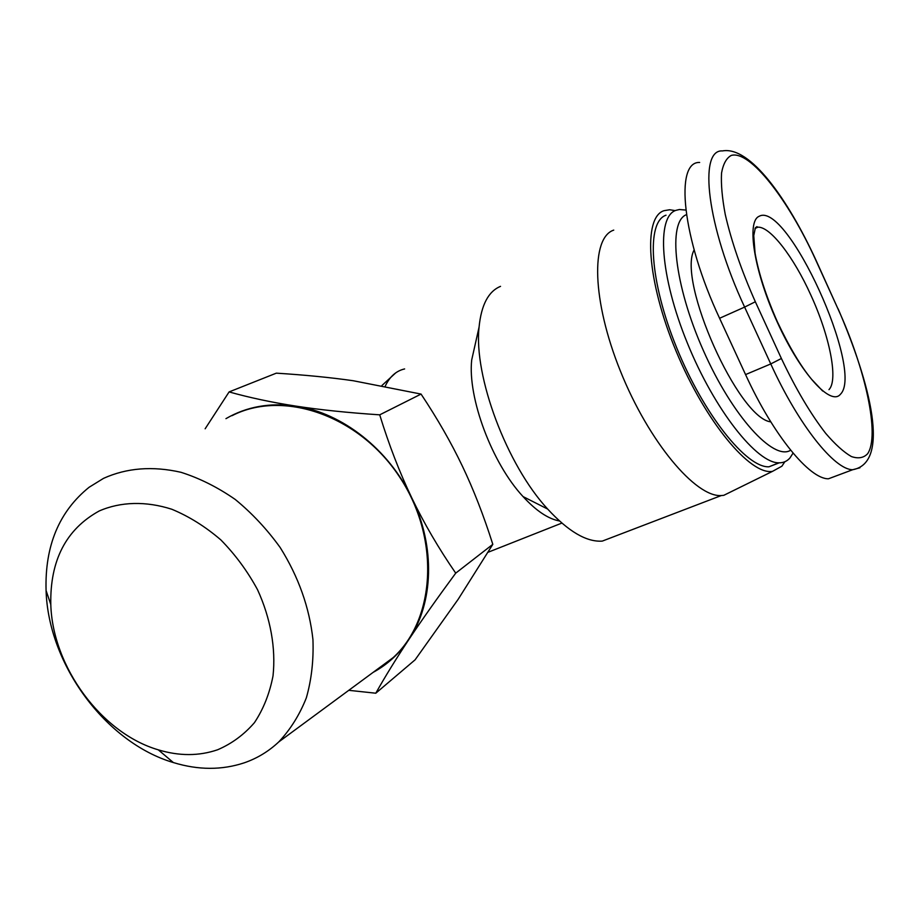<?xml version="1.0" encoding="UTF-8"?>
<svg xmlns="http://www.w3.org/2000/svg" width="919" height="919" viewBox="0 0 919 919"><rect width="100%" height="100%" fill="white"/><g stroke="black" fill="none" stroke-linecap="round" stroke-linejoin="round"><path stroke-width="1.38" d="M784.86 461.729L781.885 466.209L772.511 471.355C750.295 475.456 705.206 421.568 676.028 350.978C646.631 280.444 642.978 217.309 663.943 210.704L669.641 209.75L675.247 210.623M244.374 762.781C257.205 758.336 268.658 751.386 278.721 741.955C290.347 729.629 299.56 714.936 306.326 697.889C311.507 679.727 313.712 660.301 312.942 639.59C309.427 607.493 298.514 576.81 280.203 547.563C267.015 529.252 252.024 513.216 235.218 499.442C217.7 487.277 199.618 478.225 180.974 472.297C152.611 465.853 126.799 467.874 103.548 478.351L89.109 487.265C59.103 511.504 44.767 545.92 46.076 590.515C48.282 664.437 105.731 742.563 173.369 762.563C198.251 770.179 221.927 770.248 244.374 762.781M232.07 415.664C282.891 389.472 358.571 415.066 399.156 476.318C440.178 537.27 435.87 618.786 393.229 657.556L374.952 671.019M217.654 749.755C198.998 756.142 179.205 756.176 158.286 749.835C101.4 733.224 52.555 666.838 50.798 604.518C49.936 560.441 66.065 529.252 99.206 510.975C120.584 501.659 145.891 500.924 171.853 509.264C189.096 516.432 205.419 526.644 220.836 539.89C235.298 554.628 247.544 571.239 257.55 589.734C270.623 618.234 275.964 648.366 273.023 675.879C269.612 693.546 263.42 709.135 254.437 722.656C244.063 734.649 231.806 743.678 217.654 749.755M685.827 210.072L679.463 209.509L675.867 210.359C656.35 216.735 659.876 275.907 687.355 343.063C714.626 410.265 757.256 463.785 779.255 462.82C783.597 462.808 787.169 461.166 789.995 457.903L793.051 453.113M790.662 450.218C773.706 461.189 732.466 416.479 703.357 350.507C674.029 284.637 667.654 221.732 686.436 214.655M694.132 249.922C676.981 280.823 738.451 418.352 770.8 421.878M778.91 462.808L768.939 466.806C746.619 467.92 703.816 414.745 676.694 347.796C649.342 280.881 646.206 221.755 666.022 215.207M699.658 162.456C674.546 161.25 682.013 238.239 719.588 318.273L745.562 374.584C773.27 435.261 809.616 479.224 828.456 478.788L837.76 475.307M373.103 672.386C387.427 664.621 399.363 653.65 408.898 639.475C433.607 603.174 435.526 546.564 411.873 498.087C388.863 449.368 341.96 412.711 295.975 406.129C269.933 402.453 246.591 406.623 225.948 418.65M205.144 428.794L229.095 391.919C249.612 397.674 271.909 402.407 295.975 406.129C320.053 409.828 347.968 412.723 379.708 414.837C388.978 444.934 399.696 472.688 411.873 498.087C424.107 523.474 438.719 548.494 455.721 573.146C437.26 598.189 421.649 620.291 408.898 639.475C396.181 658.659 385.141 676.568 375.791 693.213L348.772 690.318M375.791 693.213L415.101 659.819L458.213 599.234L492.814 544.335C483.727 515.674 473.584 489.609 462.372 466.128C451.183 442.659 437.41 418.639 421.063 394.079L353.206 380.73C330.518 377.491 304.89 374.963 276.32 373.16L229.095 391.919M455.721 573.146L492.814 544.335M379.708 414.837L421.063 394.079M613.743 230.118C590.791 237.55 591.813 300.41 620.44 371.161C648.814 441.959 695.752 497.455 721.3 495.548L723.781 495.33L733.224 490.677M500.533 286.36C488.437 291.312 481.28 304.913 479.063 327.153C473.595 376.181 506.783 464.991 547.678 509.069C568.379 531.515 586.575 542.199 602.267 541.107L615.42 536.076M559.441 520.97C548.252 518.936 536.122 510.815 523.049 496.582C492.01 463.314 467.518 397.674 471.7 359.984L475.697 342.178M755.475 227.659L757.842 227.177C770.271 226.384 793.763 257.217 810.707 294.769C829.489 335.366 838.599 379.869 828.984 389.633M840.471 394.205C864.595 370.874 787.032 200.388 759.14 216.298C746.171 221.445 754.166 272.047 777.646 322.971C800.966 374.01 830.914 406.451 840.471 394.205M815.9 260.364L838.013 308.933C865.457 368.978 880.103 435.169 867.662 453.687C863.676 457.949 858.243 458.903 851.362 456.536C843.757 452.159 835.199 444.428 825.676 433.343C810.581 413.883 795.82 388.932 781.391 358.49L755.338 301.765C741.472 270.588 731.432 241.467 725.24 214.414C722.15 197.918 720.921 184.145 721.541 173.082C723.196 163.881 726.458 157.988 731.306 155.414C750.076 150.004 788.513 199.928 815.9 260.364L815.98 260.192C787.905 199.274 750.214 145.845 722.46 150.923C698.199 149.154 706.837 226.281 744.62 307.095L755.338 301.765M719.588 318.273L744.62 307.095L770.765 363.935L781.391 358.49M745.562 374.584L770.765 363.935C798.657 425.187 834.555 469.839 852.683 469.724L859.966 467.771M838.013 308.933L816.015 260.272M385.256 386.129C389.794 376.56 396.25 370.828 404.624 368.933M278.721 741.955L393.229 657.556M158.286 749.835L173.369 762.563M50.798 604.518L46.076 590.515M822.666 391.023L811.626 379.317C800.702 366.141 789.26 346.922 777.302 321.65C766.021 295.998 758.612 273.161 755.062 253.127L753.752 235.62L755.349 227.878L756.877 226.648L757.842 227.177L755.039 228.498M779.255 462.82L768.939 466.806M828.456 478.788L852.683 469.724C890.902 462.785 870.144 383.108 838.117 308.818M772.511 471.355L723.781 495.33M721.3 495.548L602.267 541.107M381.959 385.498L395.71 372.884M561.854 523.095L488.115 552.25M523.049 496.582L547.678 509.069M471.7 359.984L479.063 327.153"/></g></svg>
